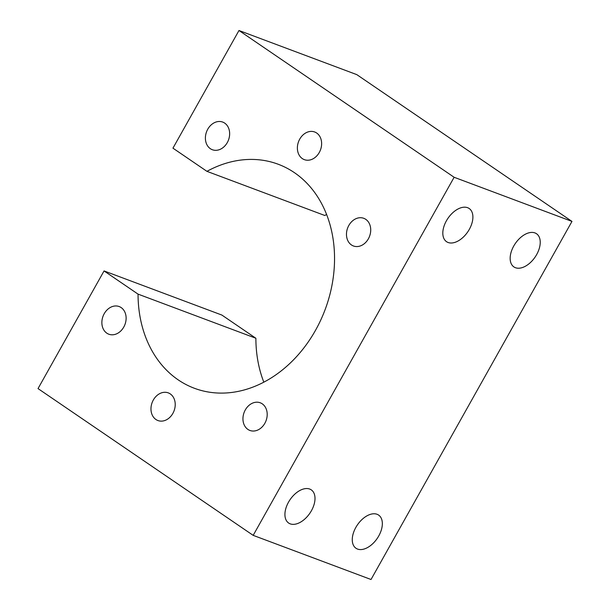 <?xml version="1.0" encoding="UTF-8"?>
<svg xmlns="http://www.w3.org/2000/svg" width="610" height="610" viewBox="0 0 610 610"><rect width="100%" height="100%" fill="white"/><g stroke="black" fill="none" stroke-linecap="round" stroke-linejoin="round"><path stroke-width="0.91" d="M299.723 139.141A14.762 11.712 -69.5 0 0 304.321 159.637A14.762 11.712 -69.5 0 0 319.282 152.485A14.762 11.712 -69.5 0 0 314.684 131.989A14.762 11.712 -69.5 0 0 299.723 139.141M207.743 129.228A14.762 11.712 -69.5 0 0 212.349 149.732A14.762 11.712 -69.5 0 0 227.301 142.572A14.762 11.712 -69.5 0 0 222.703 122.076A14.762 11.712 -69.5 0 0 207.743 129.228M104.219 313.708A14.762 11.712 -69.5 0 0 108.816 334.211A14.762 11.712 -69.5 0 0 123.777 327.051A14.762 11.712 -69.5 0 0 119.179 306.555A14.762 11.712 -69.5 0 0 104.219 313.708M153.316 400.038A14.762 11.712 -69.5 0 0 157.914 420.534A14.762 11.712 -69.5 0 0 172.874 413.382A14.762 11.712 -69.5 0 0 168.276 392.878A14.762 11.712 -69.5 0 0 153.316 400.038M245.296 409.943A14.762 11.712 -69.5 0 0 249.894 430.446A14.762 11.712 -69.5 0 0 264.854 423.287A14.762 11.712 -69.5 0 0 260.256 402.791A14.762 11.712 -69.5 0 0 245.296 409.943M348.821 225.464A14.762 11.712 -69.5 0 0 353.419 245.967A14.762 11.712 -69.5 0 0 368.379 238.807A14.762 11.712 -69.5 0 0 363.781 218.311A14.762 11.712 -69.5 0 0 348.821 225.464M311.413 510.738A20.077 12.002 -55.7 0 1 288.652 523.044A20.077 12.002 -55.7 0 1 288.515 502.167A20.077 12.002 -55.7 0 1 311.283 489.868A20.077 12.002 -55.7 0 1 311.413 510.738M378.749 535.961A20.077 12.002 -55.7 0 1 355.988 548.26A20.077 12.002 -55.7 0 1 355.859 527.391A20.077 12.002 -55.7 0 1 378.619 515.084A20.077 12.002 -55.7 0 1 378.749 535.961M469.303 229.383A20.077 12.002 -55.7 0 1 446.535 241.682A20.077 12.002 -55.7 0 1 446.406 220.812A20.077 12.002 -55.7 0 1 469.174 208.506A20.077 12.002 -55.7 0 1 469.303 229.383M536.64 254.606A20.077 12.002 -55.7 0 1 513.879 266.906A20.077 12.002 -55.7 0 1 513.75 246.028A20.077 12.002 -55.7 0 1 536.51 233.729A20.077 12.002 -55.7 0 1 536.64 254.606M326.617 214.499A119.598 94.885 -69.5 0 0 324.779 215.483L206.935 171.341A119.598 94.885 110.5 0 1 278.244 164.258A119.598 94.885 110.5 0 1 325.153 309.537A119.598 94.885 110.5 0 1 194.354 388.257A119.598 94.885 110.5 0 1 138.043 294.119L255.88 338.253A119.598 94.885 -69.5 0 0 263.817 382.157M206.935 171.341L172.95 148.161L238.975 30.5L356.819 74.641L571.974 221.407L371.025 579.5L253.18 535.359L38.026 388.593L104.051 270.931L138.043 294.119M104.051 270.931L221.895 315.073L255.88 338.253M238.975 30.5L454.13 177.274L253.18 535.359M571.974 221.407L454.13 177.274"/></g></svg>
